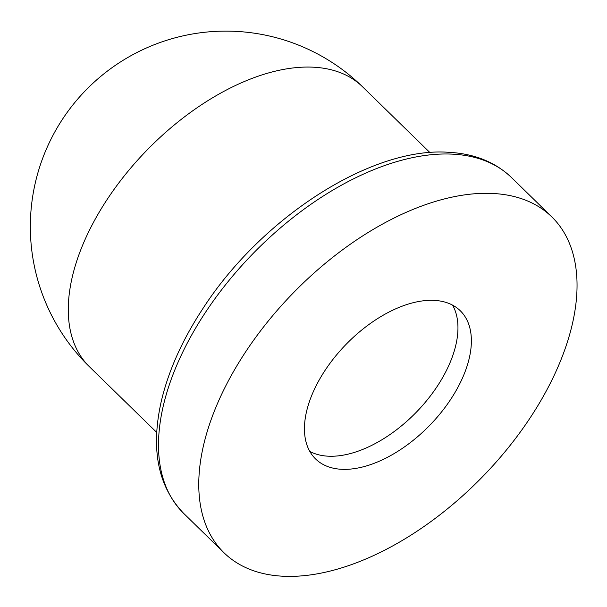 <?xml version="1.0" encoding="UTF-8"?>
<svg xmlns="http://www.w3.org/2000/svg" width="607" height="607" viewBox="0 0 607 607"><rect width="100%" height="100%" fill="white"/><g stroke="black" fill="none" stroke-linecap="round" stroke-linejoin="round"><path stroke-width="0.91" d="M492.687 193.458A234.659 131.916 134.3 0 0 258.544 333.516A234.659 131.916 134.3 0 0 223.983 552.749A234.659 131.916 134.3 0 0 482.299 476.988A234.659 131.916 134.3 0 0 551.839 216.927A234.659 131.916 134.3 0 0 492.687 193.458M434.149 300.382A103.562 58.211 134.3 0 0 330.823 362.189A103.562 58.211 134.3 0 0 315.572 458.938A103.562 58.211 134.3 0 0 429.566 425.499A103.562 58.211 134.3 0 0 460.25 310.731A103.562 58.211 134.3 0 0 434.149 300.382M309.805 451.418A103.562 58.211 134.3 0 0 416.144 412.396A103.562 58.211 134.3 0 0 452.594 305.154M551.839 216.927L511.564 177.608A234.659 131.916 134.3 0 0 452.412 154.14A234.659 131.916 134.3 0 0 218.27 294.198A234.659 131.916 134.3 0 0 183.716 513.431L223.983 552.749M89.29 366.598A195.553 195.553 0 0 1 235.539 31.352A195.553 195.553 0 0 1 362.5 86.74A195.553 109.928 134.3 0 0 313.212 67.187A195.553 109.928 134.3 0 0 118.092 183.898A195.553 109.928 134.3 0 0 89.29 366.598L156.735 432.442M362.5 86.74L429.946 152.585M183.716 513.431C158.078 486.715 150.559 449.521 161.159 401.849C168.245 371.401 181.986 340.573 202.397 309.342C260.881 218.125 371.029 146.742 448.376 152.281C474.204 153.586 495.266 162.031 511.564 177.608"/></g></svg>
